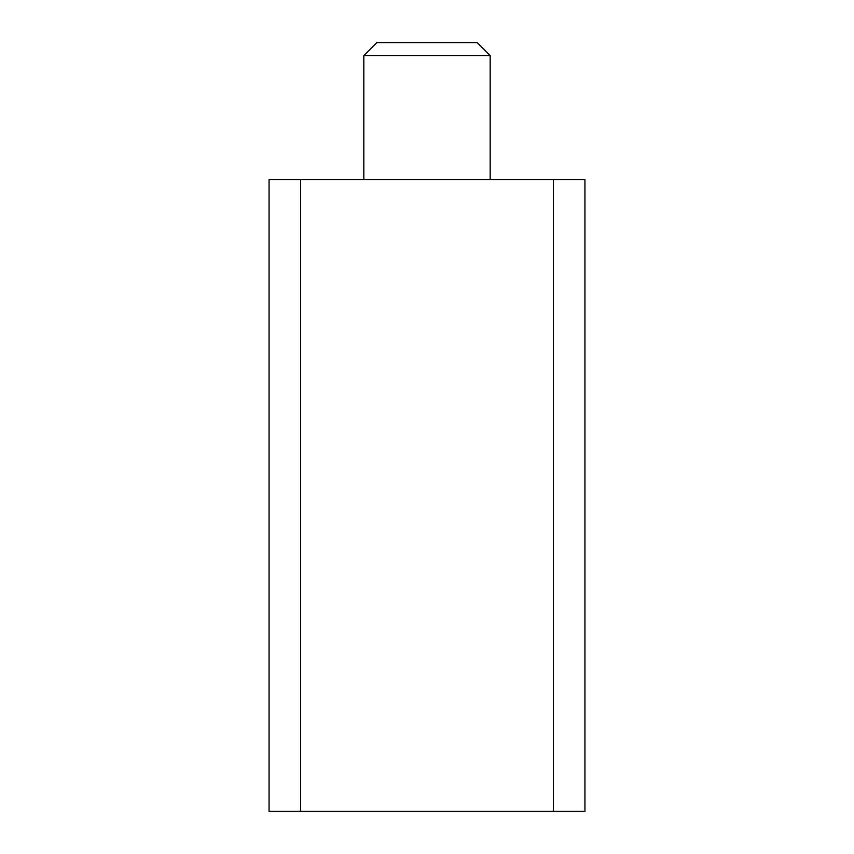 <?xml version="1.0" encoding="UTF-8"?>
<svg xmlns="http://www.w3.org/2000/svg" width="854" height="854" viewBox="0 0 854 854"><rect width="100%" height="100%" fill="white"/><g stroke="black" fill="none" stroke-linecap="round" stroke-linejoin="round"><path stroke-width="1.28" d="M376.742 42.7L477.258 42.7L490.175 55.617L363.825 55.617L363.825 179.575L363.825 55.617L376.742 42.7L363.825 55.617M553.349 179.575L553.349 811.3L584.937 811.3L584.937 179.575L269.063 179.575L269.063 811.3L300.651 811.3L300.651 179.575M553.349 811.3L300.651 811.3M490.175 55.617L490.175 179.575L490.175 55.617L477.258 42.7"/></g></svg>
